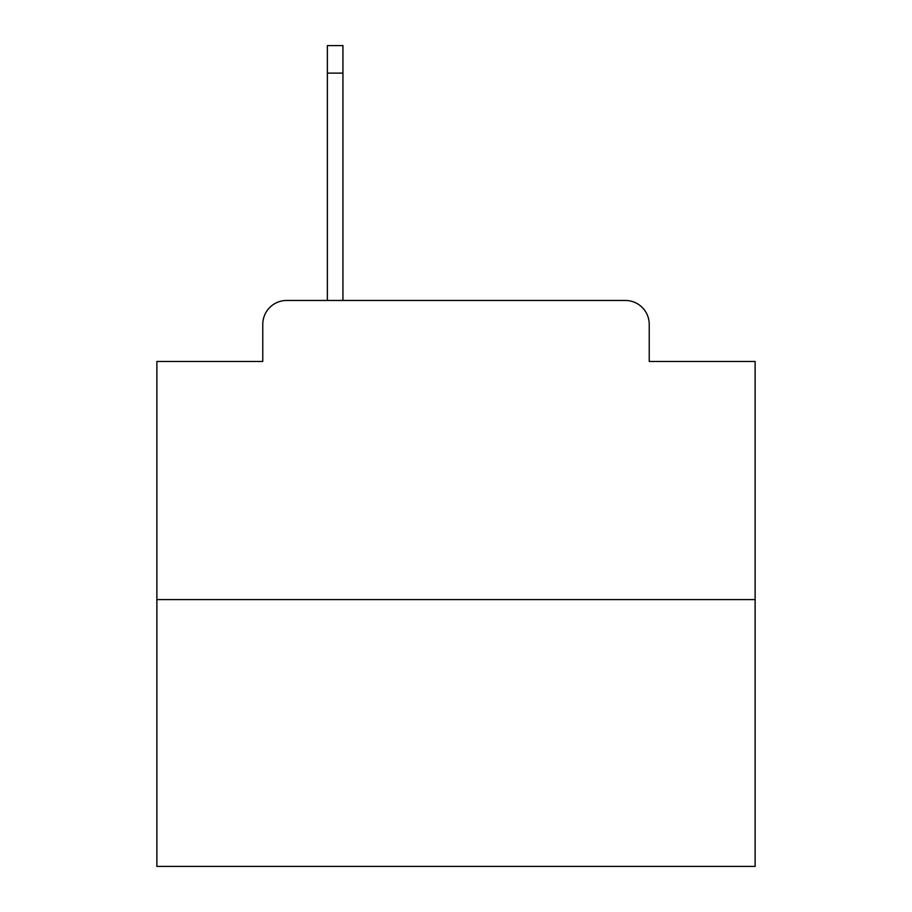 <?xml version="1.0" encoding="UTF-8"?>
<svg xmlns="http://www.w3.org/2000/svg" width="912" height="912" viewBox="0 0 912 912"><rect width="100%" height="100%" fill="white"/><g stroke="black" fill="none" stroke-linecap="round" stroke-linejoin="round"><path stroke-width="1.37" d="M262.77 324.387L262.77 361.471L262.77 324.387A23.929 23.929 0 0 1 286.699 300.458L327.374 300.458L327.374 45.6L342.935 45.6L342.935 73.12L327.374 73.12M755.125 599.583L156.875 599.583L156.875 866.4L755.125 866.4L755.125 361.471L649.23 361.471L649.23 324.387A23.929 23.929 0 0 0 625.301 300.458L286.699 300.458M156.875 599.583L156.875 361.471L262.77 361.471M342.935 73.12L342.935 300.458L362.668 300.458M549.332 300.458L625.301 300.458M649.23 361.471L649.23 324.387"/></g></svg>
